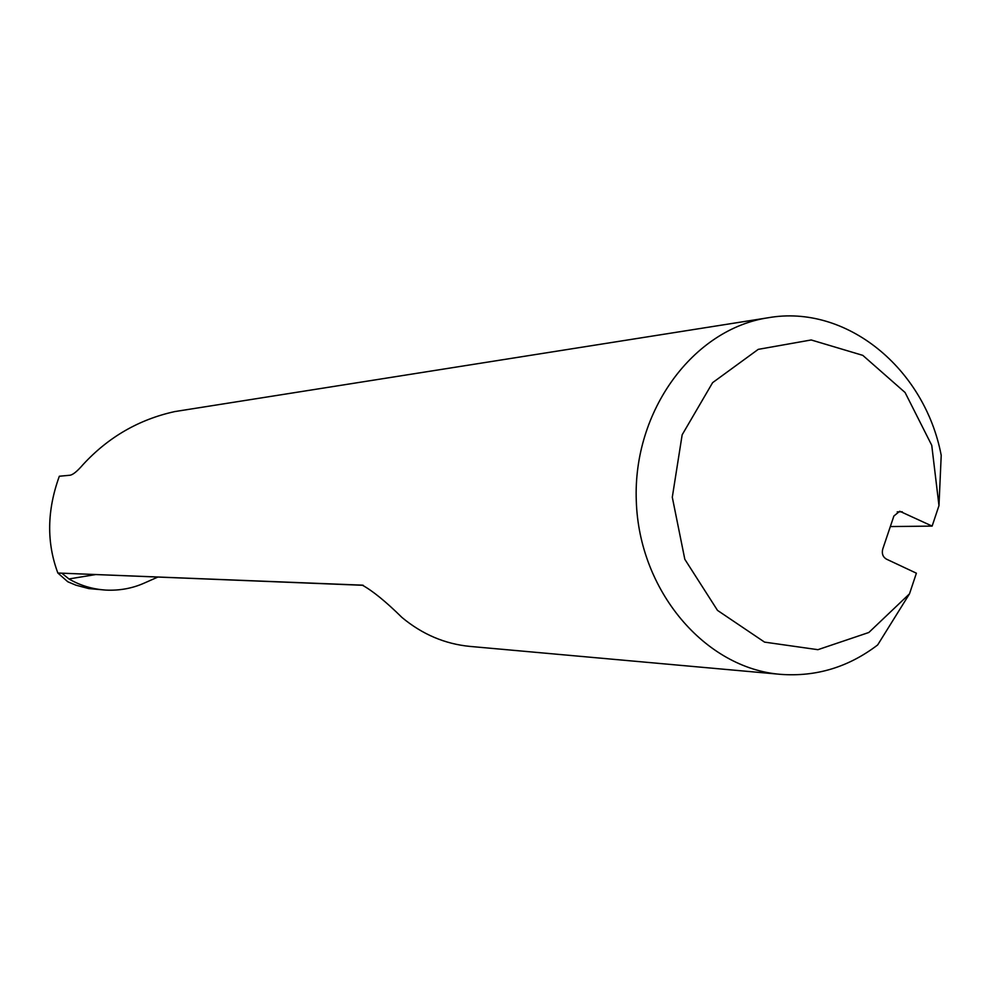 <?xml version="1.0" encoding="UTF-8"?>
<svg xmlns="http://www.w3.org/2000/svg" width="991" height="991" viewBox="0 0 991 991"><rect width="100%" height="100%" fill="white"/><g stroke="black" fill="none" stroke-linecap="round" stroke-linejoin="round"><path stroke-width="1.49" d="M909.49 593.844L916.39 573.194L886.363 559.097C882.857 556.942 881.643 553.622 882.721 549.138L893.894 516.001L899.729 511.245L932.135 526.097L938.972 505.621L941.215 455.352C924.752 368.491 846.364 303.89 768.124 317.764C693.304 329 632.766 410.906 636.296 500.938C639.059 590.995 705.171 668.43 780.598 674.351C816.15 676.977 848.507 667.166 877.667 644.943L909.49 593.844L868.847 632.481L817.897 649.687L764.557 642.118L717.509 610.394L684.818 559.296L672.294 497.234L682.155 434.814L712.616 382.65L758.239 349.365L811.183 339.963L862.802 355.36L905.08 392.51L931.751 445.318L938.972 505.621M890.327 526.568L932.135 526.097M363.263 585.309L57.862 573.021C46.466 542.597 46.961 510.328 59.336 476.237L70.002 475.234C72.987 474.776 77.348 471.208 83.083 464.544C108.366 437.105 138.938 419.453 174.788 411.575L768.124 317.764M157.767 577.109L144.153 583.129C132.261 588.419 119.477 590.735 105.802 590.091C92.361 589.187 80.085 585.47 68.961 578.955L61.752 573.182L362.533 585.161M780.598 674.351L470.168 646.429C445.083 644.051 422.364 634.401 402.012 617.504C385.92 601.648 372.666 590.859 362.26 585.136L362.074 585.124M105.802 590.091L88.756 588.58L75.861 585.161L67.772 581.754L57.862 573.021M897.214 511.901L902.281 511.802M68.961 578.955L95.359 574.619"/></g></svg>
